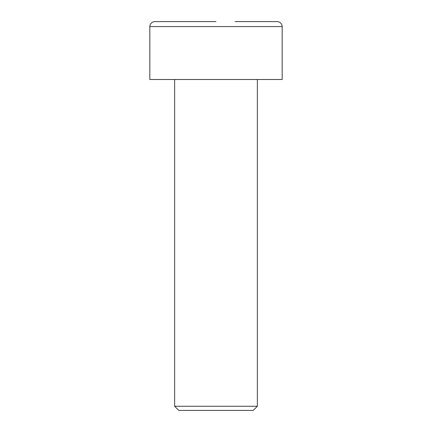 <?xml version="1.0" encoding="UTF-8"?>
<svg xmlns="http://www.w3.org/2000/svg" width="432" height="432" viewBox="0 0 432 432"><rect width="100%" height="100%" fill="white"/><g stroke="black" fill="none" stroke-linecap="round" stroke-linejoin="round"><path stroke-width="0.65" d="M257.364 406.264L253.228 410.4L178.772 410.4L174.636 406.264L257.364 406.264L257.364 79.504M235.105 21.6L277.214 21.6C280.26 21.924 281.912 23.576 282.177 26.563L149.823 26.563L149.823 79.504L282.177 79.504L282.177 26.563M196.895 21.6L177.79 21.6M149.823 26.563C150.088 23.576 151.74 21.924 154.786 21.6L216 21.6M174.636 406.264L174.636 79.504"/></g></svg>
